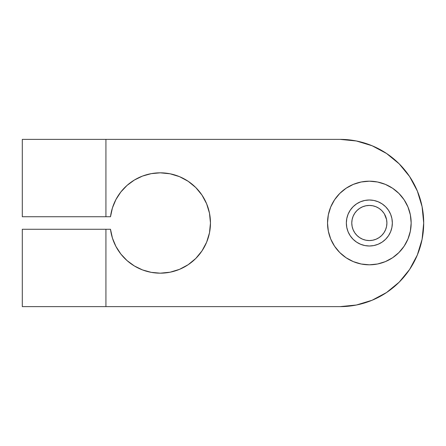 <?xml version="1.0" encoding="UTF-8"?>
<svg xmlns="http://www.w3.org/2000/svg" width="446" height="446" viewBox="0 0 446 446"><rect width="100%" height="100%" fill="white"/><g stroke="black" fill="none" stroke-linecap="round" stroke-linejoin="round"><path stroke-width="0.67" d="M353.12 229.718L352.123 226.429L353.12 229.718L354.743 232.756L356.928 235.416L359.587 237.601L362.626 239.223L365.915 240.221L369.344 240.561L372.772 240.221L376.062 239.223L372.772 240.221L369.344 240.561A17.561 17.561 0 0 1 351.782 223A17.561 17.561 0 0 1 369.344 205.439L365.915 205.779L362.626 206.777L359.587 208.399L356.928 210.584L354.743 213.244L353.12 216.282L352.123 219.571L353.12 216.282M348.097 231.803L350.222 235.778L353.081 239.262L356.566 242.122L360.541 244.246L364.856 245.556L369.344 245.997A22.997 22.997 0 0 1 346.347 223A22.997 22.997 0 0 1 369.344 200.003L364.856 200.444L360.541 201.754L356.566 203.878L353.081 206.738L350.222 210.222L348.097 214.197L346.787 218.512L346.347 223L346.787 227.488L348.097 231.803L346.787 227.488M369.344 264.812A41.812 41.812 0 0 1 327.531 223A41.812 41.812 0 0 1 369.344 181.188L377.5 181.99L385.344 184.371L392.575 188.234L398.908 193.436L404.109 199.769L407.973 207L410.353 214.844L411.156 223L410.353 231.156L407.973 239L404.109 246.231L398.908 252.564L392.575 257.766L385.344 261.629L377.5 264.01L369.344 264.812L361.188 264.01L353.343 261.629L346.113 257.766L339.78 252.564L334.578 246.231L330.715 239L328.334 231.156L327.531 223L328.334 214.844L330.715 207L334.578 199.769L339.78 193.436L346.113 188.234L353.343 184.371L361.188 181.99L369.344 181.188A41.812 41.812 0 0 1 411.156 223A41.812 41.812 0 0 1 369.344 264.812M22.3 139.375L105.925 139.375L105.925 216.728L105.925 139.375L340.075 139.375L22.3 139.375L22.3 216.728L110.502 216.728A50.175 50.175 0 0 1 160.281 172.825A50.175 50.175 0 0 1 210.456 223A50.175 50.175 0 0 1 160.281 273.175A50.175 50.175 0 0 1 110.502 229.272L22.3 229.272L22.3 306.625L340.075 306.625L356.387 305.019L372.075 300.258L386.537 292.531L399.209 282.134L409.606 269.462L417.333 255L422.094 239.312L423.7 223L422.094 206.688L417.333 191L409.606 176.538L399.209 163.866L386.537 153.469L372.075 145.742L356.387 140.981L340.075 139.375A83.625 83.625 0 0 1 423.7 223A83.625 83.625 0 0 1 340.075 306.625L105.925 306.625L105.925 229.272L105.925 306.625L22.3 306.625M22.3 216.728L110.502 216.728L112.437 207.886L115.932 199.535L120.872 191.947L127.093 185.369L134.397 180.017L142.542 176.064L151.266 173.645L160.281 172.825L170.071 173.789L179.482 176.644L188.156 181.282L195.761 187.521L201.999 195.125L206.637 203.8L209.492 213.21L210.456 223L209.492 232.79L206.637 242.2L201.999 250.875L195.761 258.479L188.156 264.718L179.482 269.356L170.071 272.211L160.281 273.175L151.266 272.355L142.542 269.936L134.397 265.983L127.093 260.631L120.872 254.053L115.932 246.465L112.437 238.114L110.502 229.272L22.3 229.272M112.437 207.886L115.932 199.535M120.872 191.947L127.093 185.369M134.397 180.017L142.542 176.064L151.266 173.645M160.281 172.825L170.071 173.789L179.482 176.644L188.156 181.282L195.761 187.521L201.999 195.125L206.637 203.8M206.637 242.2L201.999 250.875L195.761 258.479L188.156 264.718L179.482 269.356M170.071 272.211L160.281 273.175L151.266 272.355M115.932 246.465L112.437 238.114M352.123 226.429L351.782 223L352.123 219.571L351.782 223L352.123 226.429M376.062 239.223L379.1 237.601L381.759 235.416L383.945 232.756L385.567 229.718L386.565 226.429L386.905 223L386.565 219.571L384.402 213.963M399.209 282.134L409.606 269.462M353.076 239.251L352.424 238.577M399.209 163.866L409.606 176.538M383.945 213.244L381.759 210.584L379.1 208.399L376.062 206.777L372.772 205.779L369.344 205.439A17.561 17.561 0 0 1 386.905 223A17.561 17.561 0 0 1 369.344 240.561M369.344 245.997L373.832 245.556L378.147 244.246L382.122 242.122L385.606 239.262L388.466 235.778L390.59 231.803L391.9 227.488L392.341 223L391.9 218.512L390.59 214.197L388.466 210.222L385.606 206.738L382.122 203.878L378.147 201.754L373.832 200.444L369.344 200.003A22.997 22.997 0 0 1 392.341 223A22.997 22.997 0 0 1 369.344 245.997"/></g></svg>
